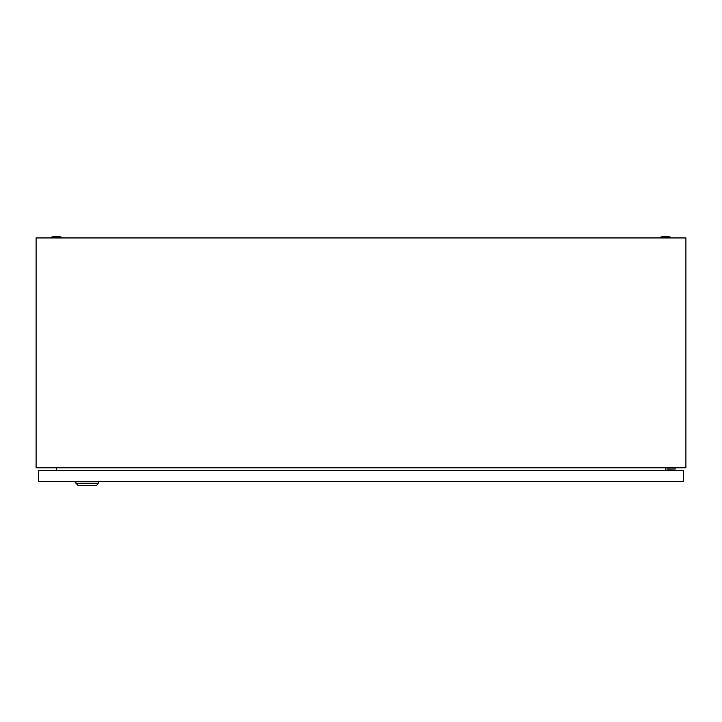 <?xml version="1.0" encoding="UTF-8"?>
<svg xmlns="http://www.w3.org/2000/svg" width="722" height="722" viewBox="0 0 722 722"><rect width="100%" height="100%" fill="white"/><g stroke="black" fill="none" stroke-linecap="round" stroke-linejoin="round"><path stroke-width="1.08" d="M36.1 467.811L36.1 237.944L685.9 237.944L685.9 467.811L36.1 467.811M56.641 467.811L56.136 470.654M665.864 470.654L665.359 467.811M660.72 237.132A15.027 15.027 0 0 1 670.467 237.132L660.72 237.132L660.72 237.944M51.533 237.132A15.027 15.027 0 0 1 61.28 237.132L51.533 237.132L51.533 237.944M668.274 470.654L668.274 469.029L675.178 469.029L675.178 467.811M667.056 467.811L667.056 470.654M98.643 483.244L96.206 485.68L78.337 485.68L75.9 483.244L98.643 483.244L98.643 481.619M75.9 483.244L75.9 481.619M38.537 481.619L38.537 470.654L683.463 470.654L683.463 481.619L38.537 481.619M670.467 237.132L670.467 237.944M61.28 237.132L61.28 237.944"/></g></svg>
